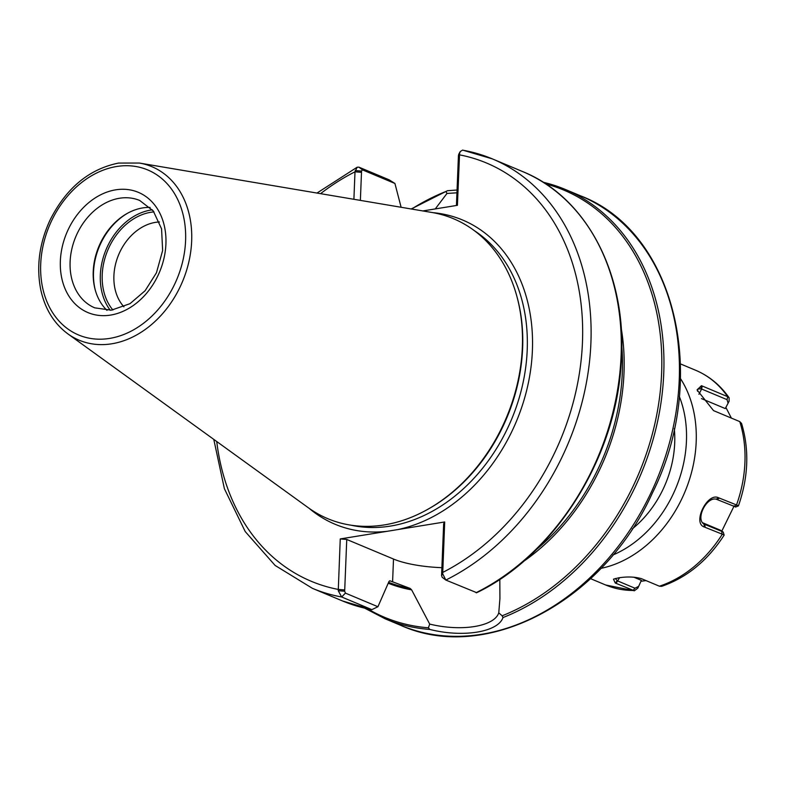 <?xml version="1.0" encoding="UTF-8"?>
<svg xmlns="http://www.w3.org/2000/svg" width="786" height="786" viewBox="0 0 786 786"><rect width="100%" height="100%" fill="white"/><g stroke="black" fill="none" stroke-linecap="round" stroke-linejoin="round"><path stroke-width="1.18" d="M123.903 306.815A48.889 37.777 112.7 0 1 118.647 254.752A48.889 37.777 112.7 0 1 159.45 221.976M153.977 211.896A57.27 44.252 -67.3 0 0 107.77 250.194A57.27 44.252 -67.3 0 0 112.879 309.989M110.276 310.274A59.598 46.05 112.7 0 1 106.11 249.496A59.598 46.05 112.7 0 1 152.346 209.833M459.329 154.115L458.454 155.323L459.574 153.594L457.413 205.323L422.839 210.943M428.409 627.778L429.824 629.439C463.003 637.839 498.069 632.15 502.991 617.55L502.146 615.792L498.766 612.854C494.315 626.55 461.47 631.875 429.696 624.084L428.409 627.778A231.644 178.992 112.7 0 1 367.671 608.836M499.817 579.341L499.925 598.598L498.766 612.854M457.059 190.006L447.45 190.713L445.927 191.479L446.988 193.444L456.941 192.806M442.695 573.76L444.699 521.963L443.658 523.722L441.575 575.48L442.174 577.278L445.829 580.058L442.695 573.76L441.575 575.48M476.306 592.516L445.829 580.058A232.813 179.896 112.7 0 0 589.471 362.002A232.813 179.896 112.7 0 0 492.341 158.88L462.61 150.097L460.223 151.56L458.67 154.429M344.671 591.219L338.255 590.728L341.664 596.987L371.857 609.641L377.928 606.733L345.427 593.116L344.671 591.219L346.754 539.461L340.25 538.931L444.699 521.963M459.574 153.594L460.223 151.56M371.857 609.641L342.617 600.995A232.813 179.896 112.7 0 0 371.857 609.641M340.25 538.931L338.255 590.728M355.134 170.562L361.55 171.063L362.425 169.855L394.926 183.472L389.119 179.817L358.927 167.163L357.149 167.221L354.997 171.81L353.897 199.3M429.696 624.084L411.638 589.864L410.154 588.429L389.885 580.785M441.889 567.679A59.834 16.496 2.3 0 1 393.501 559.043L346.754 539.461M389.777 580.775A197.885 152.916 112.7 0 0 390.013 580.825L389.031 581.375L377.928 606.733M411.186 208.978L445.927 191.479A231.644 178.992 112.7 0 0 411.609 209.047M435.257 208.929L446.988 193.444M394.926 183.472L401.115 207.268M458.454 155.323L456.43 205.49M360.371 200.391L361.55 171.063M95.371 290.417A59.598 46.05 112.7 0 1 127.745 213.144M106.994 310.362A58.203 44.979 112.7 0 1 95.204 289.818A58.203 44.979 112.7 0 1 127.194 213.448A58.203 44.979 112.7 0 1 150.116 207.435M139.348 163.046L431.917 212.475A162.623 125.662 112.7 0 1 516.815 296.135A162.623 125.662 112.7 0 1 522.346 347.314A162.623 125.662 112.7 0 1 427.417 509.525A162.623 125.662 112.7 0 1 308.24 507.687L67.802 333.824C53.949 323.518 44.93 308.79 40.744 289.651C36.195 266.434 39.349 243.12 50.216 219.716C66.348 187.952 89.132 169.069 118.578 163.066L139.348 163.046A94.074 72.695 112.7 0 1 191.666 241.047A94.074 72.695 112.7 0 1 146.854 328.293A94.074 72.695 112.7 0 1 67.802 333.824M516.815 296.135L517.149 297.354A161.218 124.581 112.7 0 1 522.631 348.09A161.218 124.581 112.7 0 1 428.517 508.906L427.417 509.525M702.419 522.67L720.389 530.196L723.267 532.132L724.142 535.119C707.714 560.526 686.895 577.582 661.704 586.327L659.395 586.199L641.612 578.742C635.009 576.767 627.326 576.472 618.553 577.857L613.473 579.154L615.251 583.025L634.371 590.767L637.839 588.134L638.566 586.533M738.005 505.536L718.62 497.793C707.39 491.889 692.063 523.289 704.354 527.013L723.729 534.785M728.091 403.179L729.094 401.263L729.123 397.785L727.679 396.675L701.436 385.68L697.064 389.925L713.531 410.616L739.773 421.61L741.562 423.428C749.451 449.7 748.4 477.2 738.418 505.899L735.5 507.078M646.043 580.599L640.954 581.276M731.393 418.103L725.861 407.403M734.203 505.781L721.803 531.12M697.536 391.251L697.634 389.168L700.857 388.706L727.07 399.652L728.072 403.218L725.272 408.573L701.476 398.6M722.914 531.837L703.873 524.046M704.354 527.013L704.01 524.134C695.404 519.045 706.29 496.742 716.203 499.179L735.156 506.764M633.732 577.16L641.376 580.363L638.664 586.336L634.99 588.233L617.246 580.766L615.359 578.525M632.249 528.909A94.929 73.353 -67.3 0 0 674.702 443.009A94.929 73.353 -67.3 0 0 674.3 428.527M545.69 183.895A231.644 178.992 112.7 0 1 660.466 389.473A231.644 178.992 112.7 0 1 502.146 615.792M621.156 327.88A198.829 153.634 112.7 0 1 523.23 561.636M429.824 629.439A232.813 179.896 112.7 0 1 385.268 618.857L400.742 625.342A232.813 179.896 112.7 0 0 679.232 379.982A232.813 179.896 112.7 0 0 580.658 195.881L565.183 189.397L543.116 182.234A232.813 179.896 112.7 0 1 565.183 189.397A232.813 179.896 112.7 0 1 663.748 373.497A232.813 179.896 112.7 0 1 502.991 617.55M441.624 574.202L442.665 572.454A226.761 175.219 112.7 0 0 582.465 342.293A226.761 175.219 112.7 0 0 459.446 154.842L458.395 156.591M432.998 212.662A164.952 127.46 112.7 0 1 531.356 364.203A164.952 127.46 112.7 0 1 397.49 529.636M463.092 150.244A232.813 179.896 112.7 0 1 492.341 158.88L522.533 171.535A232.813 179.896 112.7 0 1 619.673 374.647A232.813 179.896 112.7 0 1 476.031 592.713M213.782 439.384L224.393 488.705L245.212 531.542L275.11 565.439L312.415 588.341A232.813 179.896 112.7 0 0 341.664 596.987L345.427 593.116M216.73 441.516A226.761 175.219 112.7 0 0 338.226 589.421L344.72 589.952M320.57 193.661A226.761 175.219 112.7 0 1 354.997 171.81L361.491 172.34M387.459 531.267A164.952 127.46 112.7 0 1 309.134 508.326M393.501 559.043L392.587 581.905M474.489 230.76A161.218 124.581 112.7 0 1 527.21 350.006A161.218 124.581 112.7 0 1 351.136 525.205M411.638 589.864A198.829 153.634 112.7 0 1 388.225 583.232M410.154 588.429A197.885 152.916 112.7 0 1 388.608 582.347M621.765 345.801A197.885 152.916 112.7 0 1 536.425 549.493M362.425 169.855L358.927 167.163M94.752 307.847A58.203 44.979 112.7 0 1 71.791 249.172A58.203 44.979 112.7 0 1 119.482 198.259A58.203 44.979 112.7 0 1 139.731 200.479L153.241 210.923L161.562 228.834L162.643 250.479L156.453 272.781L145.096 290.751L129.995 303.681L111.307 310.185L94.752 307.847M115.66 189.839A65.189 50.373 112.7 0 1 157.603 276.328A65.189 50.373 112.7 0 1 66.171 291.184A65.189 50.373 112.7 0 1 115.66 189.839M116.603 166.514A89.466 69.129 112.7 0 1 174.168 285.22A89.466 69.129 112.7 0 1 48.683 305.607A89.466 69.129 112.7 0 1 116.603 166.514M634.99 588.233L633.035 590.483A116.407 89.948 112.7 0 1 605.682 585L590.551 578.653M600.936 568.366A116.407 89.948 -67.3 0 0 696.19 441.899A116.407 89.948 -67.3 0 0 680.46 378.547M721.774 531.65L722.138 534.46A116.407 89.948 112.7 0 1 659.395 586.199M739.773 421.61A116.407 89.948 112.7 0 1 736.413 505.241L734.016 506.567M680.509 363.928L695.639 370.265A116.407 89.948 112.7 0 1 727.679 396.675L727.07 399.652M700.857 388.706L701.436 385.68M702.232 386.014L701.633 388.991L698.921 394.258M728.995 401.44L728.396 402.609M703.077 523.417L704.777 524.527L705.15 527.347M716.203 499.179L718.62 497.793M719.416 498.118L717.019 499.454M619.574 577.7L616.047 583.359M615.251 583.025L617.246 580.766M679.31 396.458A109.421 84.554 112.7 0 1 686.443 441.103A109.421 84.554 112.7 0 1 612.903 554.985M312.415 588.341L342.617 600.995M357.149 167.221L316.974 193.061M364.684 608.158L385.268 618.857M476.463 592.821C554.503 555.564 615.87 458.199 621.146 363.476C627.926 276.466 587.633 197.669 522.533 171.535M580.658 195.881C675.705 232.017 709.964 378.027 652.321 493.156C603.402 601.516 486.2 664.003 400.742 625.342M695.639 370.265C709.159 376.013 720.32 385.189 729.123 397.785M729.015 401.41L728.268 402.845M637.977 587.84L639.519 584.46M634.371 590.767L605.682 585"/></g></svg>
